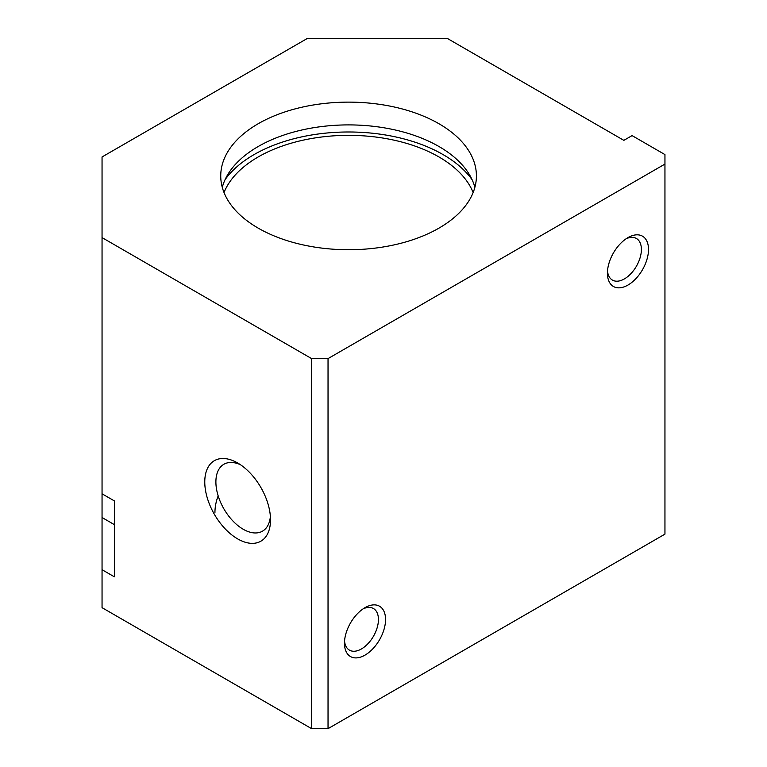 <?xml version="1.0" encoding="UTF-8"?>
<svg xmlns="http://www.w3.org/2000/svg" width="767" height="767" viewBox="0 0 767 767"><rect width="100%" height="100%" fill="white"/><g stroke="black" fill="none" stroke-linecap="round" stroke-linejoin="round"><path stroke-width="1.15" d="M365.015 655.114A29.05 16.778 -60 0 1 344.469 643.254A29.05 16.778 -60 0 1 365.006 607.665A29.05 16.778 -60 0 1 385.552 619.535A29.05 16.778 -60 0 1 365.015 655.114M328.036 358.592L328.036 728.65L664.951 534.129L664.951 154.589L632.075 135.606L623.859 140.351L447.19 38.35L307.49 38.35L102.049 156.957L102.049 237.607L311.594 358.592L328.036 358.592L664.951 164.071M627.972 285.056A29.05 16.778 -60 0 1 607.426 273.196A29.05 16.778 -60 0 1 627.972 237.607A29.05 16.778 -60 0 1 648.508 249.476A29.05 16.778 -60 0 1 627.972 285.056M438.964 123.746A127.83 73.805 180 0 1 476.412 175.931A127.83 73.805 180 0 1 348.573 249.735A127.83 73.805 180 0 1 220.743 175.931A127.83 73.805 180 0 1 299.657 107.744A127.83 73.805 180 0 1 438.964 123.746M114.379 524.647L102.049 517.524L102.049 607.675L311.594 728.65L328.036 728.65M270.377 516.469A38.618 22.301 60 0 1 262.515 531.157A38.618 22.301 60 0 1 223.887 508.857A38.618 22.301 60 0 1 223.887 464.265A38.618 22.301 60 0 1 240.55 464.792M237.636 462.971A46.48 26.835 60 0 1 237.645 462.971A46.48 26.835 60 0 1 270.511 519.901A46.48 26.835 60 0 1 237.636 538.875A46.48 26.835 60 0 1 204.77 481.944A46.48 26.835 60 0 1 237.636 462.971M102.049 517.524L102.049 237.607M102.049 493.804L114.379 500.918L114.379 576.832L102.049 569.718M311.594 358.592L311.594 728.65M222.277 187.321A127.83 73.805 180 0 1 308.938 128.54A127.83 73.805 180 0 1 438.964 146.516A127.83 73.805 180 0 1 474.878 187.321M224.022 192.536A127.83 73.805 180 0 1 313.339 138.204A127.83 73.805 180 0 1 438.964 156.957A127.83 73.805 180 0 1 473.134 192.536M214.933 512.787A133.64 77.16 180 0 1 218.173 495.894M225.067 179.67A133.64 77.16 180 0 1 443.077 154.589A133.64 77.16 180 0 1 472.079 179.67M363.146 608.845A24.017 13.873 -60 0 1 373.462 608.538A24.017 13.873 -60 0 1 377.143 627.78A24.017 13.873 -60 0 1 361.449 648.949A24.017 13.873 -60 0 1 349.445 650.138A24.017 13.873 -60 0 1 344.556 641.049M626.102 238.786A24.017 13.873 -60 0 1 636.418 238.479A24.017 13.873 -60 0 1 640.1 257.722A24.017 13.873 -60 0 1 624.415 278.891A24.017 13.873 -60 0 1 612.402 280.08A24.017 13.873 -60 0 1 607.512 270.991"/></g></svg>
